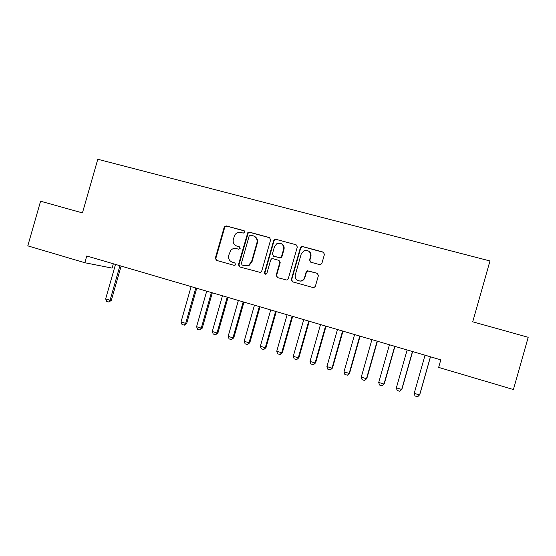 <?xml version="1.0" encoding="UTF-8"?>
<svg xmlns="http://www.w3.org/2000/svg" width="556" height="556" viewBox="0 0 556 556"><rect width="100%" height="100%" fill="white"/><g stroke="black" fill="none" stroke-linecap="round" stroke-linejoin="round"><path stroke-width="0.83" d="M244.786 232.213L243.959 230.684L226.299 225.917L224.29 226.862L215.318 258.192L216.472 260.375L234.076 265.351L235.084 265.17L235.591 264.461L234.771 262.918L232.477 262.279C229.35 261.035 228.106 258.693 228.738 255.246L230.768 250.311C232.352 248.664 234.222 248.094 236.383 248.595L238.67 249.227L240.185 248.337L239.365 246.801L237.071 246.169C233.937 244.946 232.686 242.611 233.325 239.17L235.007 234.66C236.599 232.7 238.587 231.977 240.97 232.491L243.271 233.11L244.786 232.213M319.644 264.628L320.562 264.642L321.903 263.335L324.461 254.349L323.21 252.097L302.596 246.53L301.387 246.628L300.358 247.823L291.309 279.599L292.539 281.85L313.716 287.716L315.349 286.368L318.435 275.519L317.191 273.253L307.475 270.779L306.099 272.086L304.577 277.451C303.91 279.432 302.568 280.62 300.546 281.009C296.612 280.877 294.854 278.82 295.278 274.845L301.241 253.911L304.174 250.638C308.67 249.922 310.797 251.854 310.554 256.455L309.553 259.951L310.797 262.203L319.644 264.628M84.832 262.731L27.8 245.856L40.581 201.223L82.441 212.899L97.786 159.259L489.975 260.966L472.725 321.806L528.2 337.284L513.41 389.52L438.656 367.405L440.804 359.836L86.757 255.982L84.832 262.731L112.103 268.103L113.341 263.78M270.654 239.782L269.451 237.572L249.526 232.193L247.774 232.721L238.454 264.705L239.629 266.915L260.528 272.489L261.681 271.252L270.654 239.782M275.832 239.295L296.098 244.772L297.328 247.003L288.286 278.744L286.84 280.064L277.381 277.576L276.172 275.331L279.821 262.508L278.612 260.277L272.885 258.693L271.675 258.797L270.682 259.972L266.887 273.288L266.025 274.171C264.927 274.261 264.42 273.74 264.503 272.614L273.628 240.588L274.386 239.546L275.832 239.295L296.098 244.772M236.696 246.051L237.071 246.169M239.719 246.968L237.558 246.371M234.993 263.009L232.978 262.439M244.397 230.914L226.806 226.16L224.798 227.105L215.846 258.366L216.77 260.465M270.007 237.843L249.985 232.422L248.233 232.95L238.934 264.865L239.879 266.984M250.68 235.118L249.157 236.015L241.339 263.454L242.166 265.003L244.591 265.685L248.678 265.226L251.562 261.626L256.921 242.812C257.553 239.344 256.288 237.002 253.119 235.779L250.68 235.118M242.527 265.122L242.166 265.003M254.342 236.286C256.983 237.725 257.991 239.97 257.365 243.028L252.014 261.793L249.144 265.386L245.064 265.844L242.638 265.163M279.029 260.458L280.217 262.675L276.568 275.47L277.541 277.618M276.235 239.518L274.789 239.768L274.038 240.804L264.934 272.76L265.518 274.212M283.616 249.199C283.699 244.223 281.385 242.423 276.666 243.806L274.462 246.704L272.377 254.016L273.58 256.24L280.474 257.734L281.524 256.538L283.616 249.199L283.998 249.401C284.519 246.885 283.699 245.008 281.538 243.764M283.998 249.401L281.913 256.712L280.87 257.914L273.99 256.42M308.566 251.041C310.623 252.341 311.395 254.203 310.873 256.636L309.88 260.125L310.616 262.14M298.447 280.843L300.893 281.134C302.916 280.745 304.25 279.557 304.91 277.583L304.577 277.451M317.615 273.434L307.809 270.925L306.432 272.231L304.91 277.583M323.863 252.431L302.937 246.732L301.734 246.829L300.706 248.025L291.678 279.724L292.664 281.885M115.502 264.413L105.647 298.885L110.067 300.24L119.929 265.712M111.325 300.365L108.893 302.026L110.067 300.24L111.325 300.365L121.125 266.067M108.893 302.026L106.689 301.352L105.647 298.885M191.118 286.597L181.034 321.959L185.676 323.377L195.781 287.966M186.684 323.418L184.328 325.17L185.676 323.377L186.684 323.418L196.72 288.237M184.328 325.17L182.014 324.454L181.034 321.959M206.714 291.17L196.574 326.713L201.265 328.151L211.419 292.553M202.217 328.172L199.882 329.937L201.265 328.151L202.217 328.172L212.302 292.81M199.882 329.937L197.54 329.221L196.574 326.713M222.463 295.792L212.274 331.515L217.021 332.968L227.223 297.182M217.917 332.974L215.596 334.761L217.021 332.968L217.917 332.974L228.05 297.425M215.596 334.761L213.226 334.031L212.274 331.515M238.378 300.455L228.141 336.373L232.936 337.839L243.187 301.866M233.77 337.826L231.47 339.626L232.936 337.839L233.77 337.826L243.959 302.096M231.47 339.626L229.079 338.896L228.141 336.373M254.46 305.174L244.174 341.28L249.018 342.76L259.318 306.599M249.797 342.732L247.517 344.546L249.018 342.76L249.797 342.732L260.027 306.808M247.517 344.546L245.099 343.81L244.174 341.28M270.709 309.942L260.375 346.235L265.268 347.736L275.616 311.381M265.99 347.681L263.725 349.522L265.268 347.736L265.99 347.681L276.269 311.575M263.725 349.522L261.285 348.772L260.375 346.235M287.132 314.759L276.749 351.246L281.69 352.761L292.095 316.218M282.351 352.692L280.106 354.547L281.69 352.761L282.351 352.692L292.685 316.385M280.106 354.547L277.639 353.79L276.749 351.246M303.729 319.63L293.29 356.306L298.287 357.835L308.74 321.097M298.885 357.744L296.661 359.628L298.885 357.744L309.275 321.257M296.661 359.628L294.166 358.856L293.29 356.306M320.506 324.551L310.012 361.428L315.064 362.971L325.573 326.031M315.599 362.859L313.396 364.757L315.599 362.859L326.038 326.17M313.396 364.757L310.873 363.985L310.012 361.428M337.457 329.52L326.914 366.599L332.022 368.162L342.579 331.022M332.488 368.023L330.306 369.942L332.488 368.023L342.976 331.14M330.306 369.942L327.755 369.163L326.914 366.599M354.596 334.545L343.997 371.825L349.161 373.403L359.767 336.067M349.564 373.25L347.403 375.189L349.564 373.25L360.1 336.165M347.403 375.189L344.824 374.397L343.997 371.825M371.915 339.626L361.268 377.107L366.48 378.705L377.149 341.162M366.821 378.532L364.68 380.492L366.821 378.532L377.413 341.245M364.68 380.492L362.074 379.692L361.268 377.107M389.429 344.769L378.719 382.452L383.994 384.064L394.718 346.318M384.265 383.869L382.146 385.843L384.265 383.869L394.913 346.374M382.146 385.843L379.512 385.037L378.719 382.452M407.131 349.96L396.372 387.852L401.703 389.485L412.476 351.524M396.372 387.852L397.144 390.444L399.806 391.264L401.898 389.263L412.601 351.566M425.027 355.208L414.213 393.314L419.606 394.962L430.434 356.792M414.213 393.314L414.971 395.914L417.66 396.741L419.731 394.718L430.483 356.813M244.376 230.9L243.959 230.684M215.846 258.366L215.318 258.192M224.673 227.432L224.158 227.189M226.806 226.16L226.299 225.917M238.934 264.865L238.454 264.705M247.816 233.701L247.357 233.471M249.985 232.422L249.526 232.193M269.862 237.794L269.451 237.572M245.064 265.844L244.591 265.685M252.014 261.793L251.562 261.626M257.365 243.028L256.921 242.812M276.568 275.47L276.172 275.331M280.217 262.675L279.821 262.508M264.934 272.76L264.503 272.614M274.038 240.804L273.628 240.588M279.703 257.998L279.307 257.817M281.913 256.712L281.524 256.538M291.678 279.724L291.309 279.599M300.706 248.025L300.358 247.823M224.798 227.105L224.29 226.862M248.233 232.95L247.774 232.721M249.144 265.386L248.678 265.226M280.87 257.914L280.474 257.734M274.789 239.768L274.386 239.546M300.893 281.134L300.546 281.009M301.734 246.829L301.387 246.628"/></g></svg>
